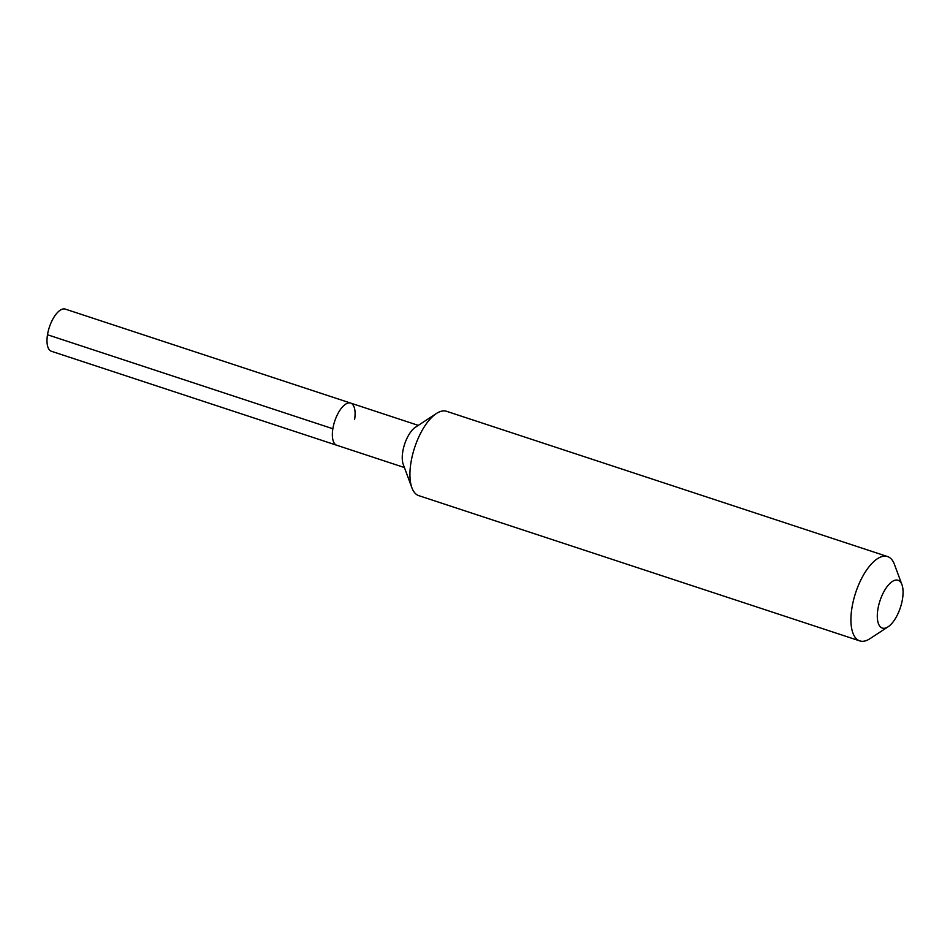 <?xml version="1.0" encoding="UTF-8"?>
<svg xmlns="http://www.w3.org/2000/svg" width="950" height="950" viewBox="0 0 950 950"><rect width="100%" height="100%" fill="white"/><g stroke="black" fill="none" stroke-linecap="round" stroke-linejoin="round"><path stroke-width="1.43" d="M354.588 419.615A22.194 9.488 108.2 0 0 350.669 403.097A22.194 9.488 108.2 0 0 332.856 428.747A22.194 9.488 -71.8 0 0 336.775 445.265A22.194 9.488 -71.8 0 1 332.856 428.747A22.194 9.488 108.2 0 1 350.669 403.097L65.312 309.106A22.194 9.488 108.2 0 0 47.5 334.756L332.856 428.747M436.406 413.511L415.483 427.215A22.194 9.488 108.2 0 0 402.753 451.772A22.194 9.488 -71.8 0 0 403.239 464.372L411.92 487.837A44.401 18.976 -71.8 0 1 410.946 462.614A44.401 18.976 108.2 0 1 436.406 413.511A44.401 18.976 108.2 0 1 446.571 411.303L887.549 556.558A44.401 18.976 108.2 0 0 851.936 607.857A44.401 18.976 -71.8 0 0 859.774 640.894L418.796 495.651A44.401 18.976 -71.8 0 1 411.92 487.837M901.954 584.701A25.163 10.747 108.2 0 0 889.402 583.953A25.163 10.747 108.2 0 0 877.871 609.342A25.163 10.747 -71.8 0 0 888.072 626.822A25.163 10.747 -71.8 0 0 902.5 598.987A25.163 10.747 108.2 0 0 901.954 584.701L894.425 564.371A44.401 18.976 108.2 0 0 887.549 556.558M888.072 626.822L869.939 638.697A44.401 18.976 -71.8 0 1 859.774 640.894M404.415 467.543L51.419 351.274A22.194 9.488 -71.8 0 1 47.5 334.756M418.297 425.374L350.669 403.097"/></g></svg>
